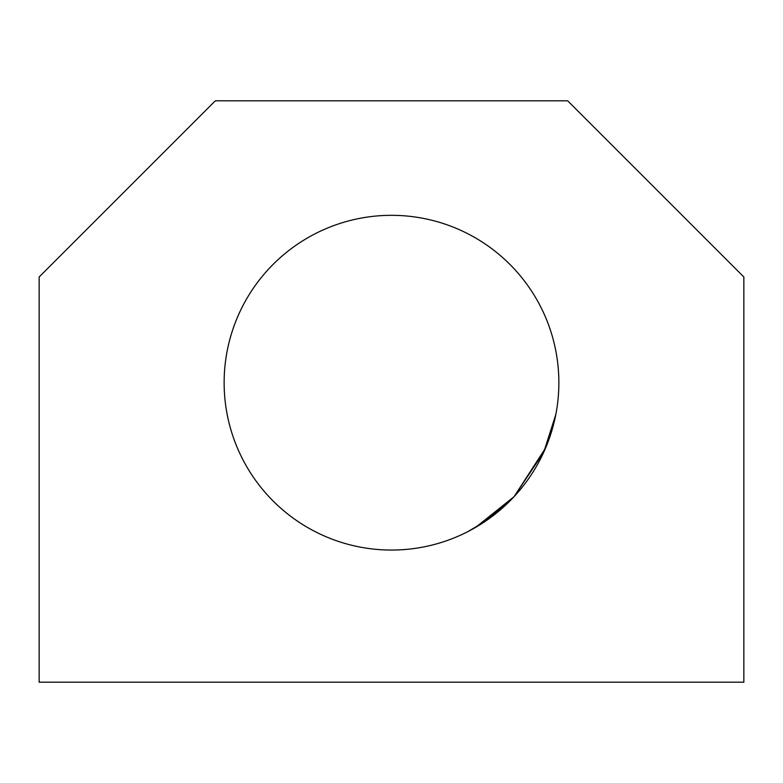 <?xml version="1.0" encoding="UTF-8"?>
<svg xmlns="http://www.w3.org/2000/svg" width="783" height="783" viewBox="0 0 783 783"><rect width="100%" height="100%" fill="white"/><g stroke="black" fill="none" stroke-linecap="round" stroke-linejoin="round"><path stroke-width="1.17" d="M224.134 382.691A167.366 167.366 0 0 0 391.5 550.058A167.366 167.366 0 0 0 558.866 382.691A167.366 167.366 0 0 0 391.5 215.325A167.366 167.366 0 0 0 224.134 382.691M556.644 409.842L555.969 413.718M467.686 531.716L485.685 521.047L514.02 496.706L543.764 452.173L555.832 414.413L545.604 447.984L514.03 496.706L475.731 527.311M39.15 682.189L39.15 276.986L215.325 100.811L567.675 100.811L743.85 276.986L743.85 682.189L39.15 682.189"/></g></svg>
